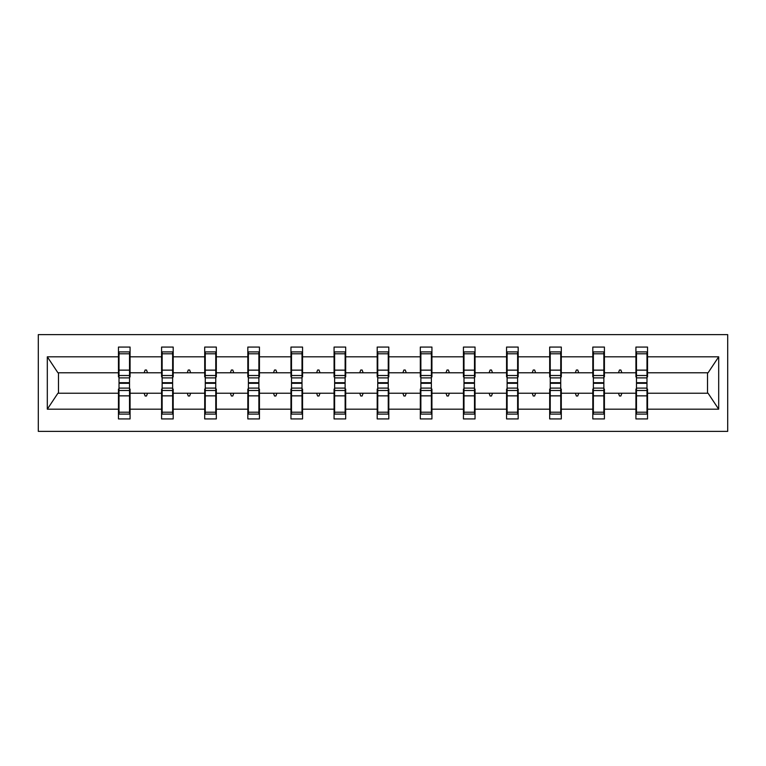 <?xml version="1.0" encoding="UTF-8"?>
<svg xmlns="http://www.w3.org/2000/svg" width="766" height="766" viewBox="0 0 766 766"><rect width="100%" height="100%" fill="white"/><g stroke="black" fill="none" stroke-linecap="round" stroke-linejoin="round"><path stroke-width="1.15" d="M38.3 431.373L727.7 431.373L727.7 334.627L38.3 334.627L38.3 431.373M636.479 389.08L635.924 389.08L635.924 393.226L604.412 393.226L604.412 389.08L603.867 389.08M646.983 376.92L647.538 376.92L647.538 372.774L708.081 372.774L718.69 356.812L718.69 409.188L647.538 409.188L647.538 418.935L635.924 418.935L635.924 393.226M647.538 372.774L647.538 347.065L635.924 347.065L635.924 356.812L604.412 356.812L604.412 376.92L603.867 376.92M636.479 376.92L635.924 376.92L635.924 356.812M593.363 389.08L592.807 389.08L592.807 393.226L561.296 393.226L561.296 389.08L560.741 389.08M635.924 409.188L604.412 409.188L604.412 418.935L592.807 418.935L592.807 393.226M604.412 356.812L604.412 347.065L592.807 347.065L592.807 356.812L561.296 356.812L561.296 376.92L560.741 376.92M593.363 376.92L592.807 376.92L592.807 356.812M550.237 389.08L549.682 389.08L549.682 393.226L518.17 393.226L518.17 389.08L517.615 389.08M592.807 409.188L561.296 409.188L561.296 418.935L549.682 418.935L549.682 393.226M561.296 356.812L561.296 347.065L549.682 347.065L549.682 356.812L518.17 356.812L518.17 376.92L517.615 376.92M550.237 376.92L549.682 376.92L549.682 356.812M507.111 389.08L506.565 389.08L506.565 393.226L475.044 393.226L475.044 389.08L474.499 389.08M549.682 409.188L518.17 409.188L518.17 418.935L506.565 418.935L506.565 393.226M518.17 356.812L518.17 347.065L506.565 347.065L506.565 356.812L475.044 356.812L475.044 376.92L474.499 376.92M507.111 376.92L506.565 376.92L506.565 356.812M463.995 389.08L463.44 389.08L463.44 393.226L431.928 393.226L431.928 389.08L431.373 389.08M506.565 409.188L475.044 409.188L475.044 418.935L463.44 418.935L463.44 393.226M475.044 356.812L475.044 347.065L463.44 347.065L463.44 356.812L431.928 356.812L431.928 376.92L431.373 376.92M463.995 376.92L463.44 376.92L463.44 356.812M420.869 389.08L420.314 389.08L420.314 393.226L388.802 393.226L388.802 389.08L388.257 389.08M463.44 409.188L431.928 409.188L431.928 418.935L420.314 418.935L420.314 393.226M431.928 356.812L431.928 347.065L420.314 347.065L420.314 356.812L388.802 356.812L388.802 376.92L388.257 376.92M420.869 376.92L420.314 376.92L420.314 356.812M377.743 389.08L377.198 389.08L377.198 393.226L345.686 393.226L345.686 389.08L345.131 389.08M420.314 409.188L388.802 409.188L388.802 418.935L377.198 418.935L377.198 393.226M388.802 356.812L388.802 347.065L377.198 347.065L377.198 356.812L345.686 356.812L345.686 376.92L345.131 376.92M377.743 376.92L377.198 376.92L377.198 356.812M334.627 389.08L334.072 389.08L334.072 393.226L302.56 393.226L302.56 389.08L302.005 389.08M377.198 409.188L345.686 409.188L345.686 418.935L334.072 418.935L334.072 393.226M345.686 356.812L345.686 347.065L334.072 347.065L334.072 356.812L302.56 356.812L302.56 376.92L302.005 376.92M334.627 376.92L334.072 376.92L334.072 356.812M291.501 389.08L290.956 389.08L290.956 393.226L259.435 393.226L259.435 389.08L258.889 389.08M334.072 409.188L302.56 409.188L302.56 418.935L290.956 418.935L290.956 393.226M302.56 356.812L302.56 347.065L290.956 347.065L290.956 356.812L259.435 356.812L259.435 376.92L258.889 376.92M291.501 376.92L290.956 376.92L290.956 356.812M248.385 389.08L247.83 389.08L247.83 393.226L216.318 393.226L216.318 389.08L215.763 389.08M290.956 409.188L259.435 409.188L259.435 418.935L247.83 418.935L247.83 393.226M259.435 356.812L259.435 347.065L247.83 347.065L247.83 356.812L216.318 356.812L216.318 376.92L215.763 376.92M248.385 376.92L247.83 376.92L247.83 356.812M205.259 389.08L204.704 389.08L204.704 393.226L173.193 393.226L173.193 389.08L172.637 389.08M247.83 409.188L216.318 409.188L216.318 418.935L204.704 418.935L204.704 393.226M216.318 356.812L216.318 347.065L204.704 347.065L204.704 356.812L173.193 356.812L173.193 376.92L172.637 376.92M205.259 376.92L204.704 376.92L204.704 356.812M162.133 389.08L161.588 389.08L161.588 393.226L130.076 393.226L130.076 418.935L118.462 418.935L118.462 393.226L57.919 393.226L47.31 409.188L47.31 356.812L57.919 372.774L118.462 372.774L118.462 356.812L47.31 356.812M204.704 409.188L173.193 409.188L173.193 418.935L161.588 418.935L161.588 393.226M173.193 356.812L173.193 347.065L161.588 347.065L161.588 356.812L130.076 356.812L130.076 347.065L118.462 347.065L118.462 356.812M162.133 376.92L161.588 376.92L161.588 356.812M119.017 389.08L118.462 389.08L118.462 393.226M118.462 372.774L118.462 376.92L119.017 376.92M646.983 389.08L647.538 389.08L647.538 409.188M604.412 409.188L604.412 393.226M561.296 409.188L561.296 393.226M518.17 409.188L518.17 393.226M475.044 409.188L475.044 393.226M431.928 409.188L431.928 393.226M388.802 409.188L388.802 393.226M345.686 409.188L345.686 393.226M302.56 409.188L302.56 393.226M259.435 409.188L259.435 393.226M216.318 409.188L216.318 393.226M173.193 409.188L173.193 393.226M718.69 356.812L647.538 356.812M161.588 409.188L130.076 409.188M118.462 409.188L47.31 409.188M618.478 372.774L621.868 372.774L620.862 370.007L619.483 370.007L618.478 372.774L604.412 372.774M635.924 372.774L621.868 372.774M618.478 393.226L619.483 395.993L620.862 395.993L621.868 393.226M575.352 372.774L578.742 372.774L577.736 370.007L576.358 370.007L575.352 372.774L561.296 372.774M592.807 372.774L578.742 372.774M575.352 393.226L576.358 395.993L577.736 395.993L578.742 393.226M532.226 372.774L535.625 372.774L534.62 370.007L533.232 370.007L532.226 372.774L518.17 372.774M549.682 372.774L535.625 372.774M532.226 393.226L533.232 395.993L534.62 395.993L535.625 393.226M489.11 372.774L492.5 372.774L491.494 370.007L490.116 370.007L489.11 372.774L475.044 372.774M506.565 372.774L492.5 372.774M489.11 393.226L490.116 395.993L491.494 395.993L492.5 393.226M445.984 372.774L449.383 372.774L448.378 370.007L446.99 370.007L445.984 372.774L431.928 372.774M463.44 372.774L449.383 372.774M445.984 393.226L446.99 395.993L448.378 395.993L449.383 393.226M402.868 372.774L406.258 372.774L405.252 370.007L403.874 370.007L402.868 372.774L388.802 372.774M420.314 372.774L406.258 372.774M402.868 393.226L403.874 395.993L405.252 395.993L406.258 393.226M359.742 372.774L363.132 372.774L362.127 370.007L360.748 370.007L359.742 372.774L345.686 372.774M377.198 372.774L363.132 372.774M359.742 393.226L360.748 395.993L362.127 395.993L363.132 393.226M316.617 372.774L320.016 372.774L319.01 370.007L317.622 370.007L316.617 372.774L302.56 372.774M334.072 372.774L320.016 372.774M316.617 393.226L317.622 395.993L319.01 395.993L320.016 393.226M273.5 372.774L276.89 372.774L275.884 370.007L274.506 370.007L273.5 372.774L259.435 372.774M290.956 372.774L276.89 372.774M273.5 393.226L274.506 395.993L275.884 395.993L276.89 393.226M230.375 372.774L233.774 372.774L232.768 370.007L231.38 370.007L230.375 372.774L216.318 372.774M247.83 372.774L233.774 372.774M230.375 393.226L231.38 395.993L232.768 395.993L233.774 393.226M187.258 372.774L190.648 372.774L189.642 370.007L188.264 370.007L187.258 372.774L173.193 372.774M204.704 372.774L190.648 372.774M187.258 393.226L188.264 395.993L189.642 395.993L190.648 393.226M144.132 372.774L147.522 372.774L146.517 370.007L145.138 370.007L144.132 372.774L130.076 372.774L130.076 356.812M161.588 372.774L147.522 372.774M144.132 393.226L145.138 395.993L146.517 395.993L147.522 393.226M129.521 389.08L130.076 389.08L130.076 393.226M130.076 372.774L130.076 376.92L129.521 376.92M718.69 409.188L708.081 393.226L647.538 393.226M58.475 372.774L58.475 393.226M707.525 393.226L707.525 372.774M118.462 351.9L119.017 351.9L118.462 351.9M129.521 377.887L129.521 351.9L119.017 351.9L119.017 382.694L129.521 382.694L129.521 377.887L119.017 377.887M119.017 388.113L119.017 414.1L130.076 414.1L129.521 414.1L129.521 383.306L119.017 383.306L119.017 388.113L129.521 388.113M161.588 351.9L162.133 351.9L161.588 351.9M172.637 377.887L172.637 351.9L162.133 351.9L162.133 382.694L172.637 382.694L172.637 377.887L162.133 377.887M162.133 388.113L162.133 414.1L173.193 414.1L172.637 414.1L172.637 383.306L162.133 383.306L162.133 388.113L172.637 388.113M204.704 351.9L205.259 351.9L204.704 351.9M215.763 377.887L215.763 351.9L205.259 351.9L205.259 382.694L215.763 382.694L215.763 377.887L205.259 377.887M205.259 388.113L205.259 414.1L216.318 414.1L215.763 414.1L215.763 383.306L205.259 383.306L205.259 388.113L215.763 388.113M247.83 351.9L248.385 351.9L247.83 351.9M258.889 377.887L258.889 351.9L248.385 351.9L248.385 382.694L258.889 382.694L258.889 377.887L248.385 377.887M248.385 388.113L248.385 414.1L259.435 414.1L258.889 414.1L258.889 383.306L248.385 383.306L248.385 388.113L258.889 388.113M290.956 351.9L291.501 351.9L290.956 351.9M302.005 377.887L302.005 351.9L291.501 351.9L291.501 382.694L302.005 382.694L302.005 377.887L291.501 377.887M291.501 388.113L291.501 414.1L302.56 414.1L302.005 414.1L302.005 383.306L291.501 383.306L291.501 388.113L302.005 388.113M334.072 351.9L334.627 351.9L334.072 351.9M345.131 377.887L345.131 351.9L334.627 351.9L334.627 382.694L345.131 382.694L345.131 377.887L334.627 377.887M334.627 388.113L334.627 414.1L345.686 414.1L345.131 414.1L345.131 383.306L334.627 383.306L334.627 388.113L345.131 388.113M377.198 351.9L377.743 351.9L377.198 351.9M388.257 377.887L388.257 351.9L377.743 351.9L377.743 382.694L388.257 382.694L388.257 377.887L377.743 377.887M377.743 388.113L377.743 414.1L388.802 414.1L388.257 414.1L388.257 383.306L377.743 383.306L377.743 388.113L388.257 388.113M420.314 351.9L420.869 351.9L420.314 351.9M431.373 377.887L431.373 351.9L420.869 351.9L420.869 382.694L431.373 382.694L431.373 377.887L420.869 377.887M420.869 388.113L420.869 414.1L431.928 414.1L431.373 414.1L431.373 383.306L420.869 383.306L420.869 388.113L431.373 388.113M463.44 351.9L463.995 351.9L463.44 351.9M474.499 377.887L474.499 351.9L463.995 351.9L463.995 382.694L474.499 382.694L474.499 377.887L463.995 377.887M463.995 388.113L463.995 414.1L475.044 414.1L474.499 414.1L474.499 383.306L463.995 383.306L463.995 388.113L474.499 388.113M506.565 351.9L507.111 351.9L506.565 351.9M517.615 377.887L517.615 351.9L507.111 351.9L507.111 382.694L517.615 382.694L517.615 377.887L507.111 377.887M507.111 388.113L507.111 414.1L518.17 414.1L517.615 414.1L517.615 383.306L507.111 383.306L507.111 388.113L517.615 388.113M549.682 351.9L550.237 351.9L549.682 351.9M560.741 377.887L560.741 351.9L550.237 351.9L550.237 382.694L560.741 382.694L560.741 377.887L550.237 377.887M550.237 388.113L550.237 414.1L561.296 414.1L560.741 414.1L560.741 383.306L550.237 383.306L550.237 388.113L560.741 388.113M592.807 351.9L593.363 351.9L592.807 351.9M603.867 377.887L603.867 351.9L593.363 351.9L593.363 382.694L603.867 382.694L603.867 377.887L593.363 377.887M593.363 388.113L593.363 414.1L604.412 414.1L603.867 414.1L603.867 383.306L593.363 383.306L593.363 388.113L603.867 388.113M635.924 351.9L636.479 351.9L635.924 351.9M646.983 377.887L646.983 351.9L636.479 351.9L636.479 382.694L646.983 382.694L646.983 377.887L636.479 377.887M636.479 388.113L636.479 414.1L647.538 414.1L646.983 414.1L646.983 383.306L636.479 383.306L636.479 388.113L646.983 388.113M130.076 407.186L129.521 407.186M119.017 407.186L118.462 407.186M118.462 358.814L119.017 358.814M129.521 358.814L130.076 358.814M161.588 358.814L162.133 358.814M172.637 358.814L173.193 358.814M204.704 358.814L205.259 358.814M215.763 358.814L216.318 358.814M247.83 358.814L248.385 358.814M258.889 358.814L259.435 358.814M290.956 358.814L291.501 358.814M302.005 358.814L302.56 358.814M173.193 407.186L172.637 407.186M162.133 407.186L161.588 407.186M216.318 407.186L215.763 407.186M205.259 407.186L204.704 407.186M259.435 407.186L258.889 407.186M248.385 407.186L247.83 407.186M302.56 407.186L302.005 407.186M291.501 407.186L290.956 407.186M334.072 358.814L334.627 358.814M345.131 358.814L345.686 358.814M345.686 407.186L345.131 407.186M334.627 407.186L334.072 407.186M377.198 358.814L377.743 358.814M388.257 358.814L388.802 358.814M388.802 407.186L388.257 407.186M377.743 407.186L377.198 407.186M420.314 358.814L420.869 358.814M431.373 358.814L431.928 358.814M431.928 407.186L431.373 407.186M420.869 407.186L420.314 407.186M463.44 358.814L463.995 358.814M474.499 358.814L475.044 358.814M475.044 407.186L474.499 407.186M463.995 407.186L463.44 407.186M506.565 358.814L507.111 358.814M517.615 358.814L518.17 358.814M518.17 407.186L517.615 407.186M507.111 407.186L506.565 407.186M549.682 358.814L550.237 358.814M560.741 358.814L561.296 358.814M561.296 407.186L560.741 407.186M550.237 407.186L549.682 407.186M592.807 358.814L593.363 358.814M603.867 358.814L604.412 358.814M604.412 407.186L603.867 407.186M593.363 407.186L592.807 407.186M635.924 358.814L636.479 358.814M646.983 358.814L647.538 358.814M647.538 407.186L646.983 407.186M636.479 407.186L635.924 407.186M119.017 412.204L129.521 412.204M119.017 395.859L129.521 395.859M119.017 390.488L129.521 390.488M129.521 353.796L119.017 353.796M129.521 370.141L119.017 370.141M129.521 375.512L119.017 375.512M172.637 353.796L162.133 353.796M172.637 370.141L162.133 370.141M172.637 375.512L162.133 375.512M215.763 353.796L205.259 353.796M215.763 370.141L205.259 370.141M215.763 375.512L205.259 375.512M258.889 353.796L248.385 353.796M258.889 370.141L248.385 370.141M258.889 375.512L248.385 375.512M302.005 353.796L291.501 353.796M302.005 370.141L291.501 370.141M302.005 375.512L291.501 375.512M162.133 412.204L172.637 412.204M162.133 395.859L172.637 395.859M162.133 390.488L172.637 390.488M205.259 412.204L215.763 412.204M205.259 395.859L215.763 395.859M205.259 390.488L215.763 390.488M248.385 412.204L258.889 412.204M248.385 395.859L258.889 395.859M248.385 390.488L258.889 390.488M291.501 412.204L302.005 412.204M291.501 395.859L302.005 395.859M291.501 390.488L302.005 390.488M345.131 353.796L334.627 353.796M345.131 370.141L334.627 370.141M345.131 375.512L334.627 375.512M334.627 412.204L345.131 412.204M334.627 395.859L345.131 395.859M334.627 390.488L345.131 390.488M388.257 353.796L377.743 353.796M388.257 370.141L377.743 370.141M388.257 375.512L377.743 375.512M377.743 412.204L388.257 412.204M377.743 395.859L388.257 395.859M377.743 390.488L388.257 390.488M431.373 353.796L420.869 353.796M431.373 370.141L420.869 370.141M431.373 375.512L420.869 375.512M420.869 412.204L431.373 412.204M420.869 395.859L431.373 395.859M420.869 390.488L431.373 390.488M474.499 353.796L463.995 353.796M474.499 370.141L463.995 370.141M474.499 375.512L463.995 375.512M463.995 412.204L474.499 412.204M463.995 395.859L474.499 395.859M463.995 390.488L474.499 390.488M517.615 353.796L507.111 353.796M517.615 370.141L507.111 370.141M517.615 375.512L507.111 375.512M507.111 412.204L517.615 412.204M507.111 395.859L517.615 395.859M507.111 390.488L517.615 390.488M560.741 353.796L550.237 353.796M560.741 370.141L550.237 370.141M560.741 375.512L550.237 375.512M550.237 412.204L560.741 412.204M550.237 395.859L560.741 395.859M550.237 390.488L560.741 390.488M603.867 353.796L593.363 353.796M603.867 370.141L593.363 370.141M603.867 375.512L593.363 375.512M593.363 412.204L603.867 412.204M593.363 395.859L603.867 395.859M593.363 390.488L603.867 390.488M646.983 353.796L636.479 353.796M646.983 370.141L636.479 370.141M646.983 375.512L636.479 375.512M636.479 412.204L646.983 412.204M636.479 395.859L646.983 395.859M636.479 390.488L646.983 390.488"/></g></svg>
